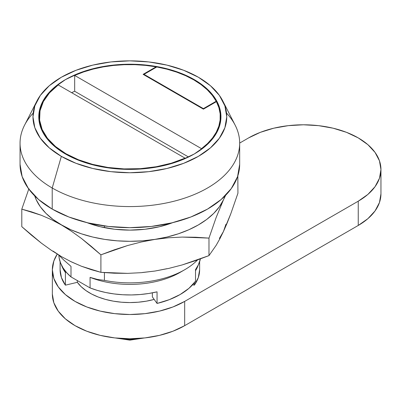 <?xml version="1.0" encoding="UTF-8"?>
<svg xmlns="http://www.w3.org/2000/svg" width="401" height="401" viewBox="0 0 401 401"><rect width="100%" height="100%" fill="white"/><g stroke="black" fill="none" stroke-linecap="round" stroke-linejoin="round"><path stroke-width="0.6" d="M194.269 79.619L194.269 80.145L194.269 79.619L205.593 87.588L214.014 96.676L219.197 106.541L220.946 116.801L219.197 127.062L214.014 136.926L205.593 146.014L194.269 153.984L180.465 160.525L164.721 165.382L147.633 168.375L129.864 169.387L112.095 168.375L95.007 165.382L79.263 160.525L65.458 153.984A91.082 52.586 180 0 1 38.782 116.801A91.082 52.586 180 0 1 95.007 68.22A91.082 52.586 180 0 1 194.269 79.619A91.082 52.586 180 0 1 220.946 116.801A91.082 52.586 180 0 1 164.721 165.382A91.082 52.586 180 0 1 65.458 153.984L54.135 146.014L45.714 136.926L40.531 127.062L38.782 116.801L40.531 106.541L45.714 96.676L54.135 87.588L65.458 79.619L79.263 73.077L95.007 68.22L112.095 65.228L129.864 64.215L147.633 65.228L164.721 68.22L180.465 73.077L194.269 79.619M239.678 164.27L237.567 176.64L231.317 188.53L221.172 199.492L207.512 209.101L190.871 216.986L171.889 222.846L151.287 226.45L129.864 227.668L108.44 226.45L87.839 222.846L68.857 216.986L52.215 209.101L38.556 199.492L28.411 188.53L22.16 176.64L20.05 164.27A109.814 63.398 0 0 0 52.215 209.101L52.215 188.004A109.814 63.398 0 0 0 185.954 197.678A109.814 63.398 0 0 0 235.192 125.242L222.801 100.977A96.897 55.939 180 0 1 179.352 164.896A96.897 55.939 180 0 1 61.348 156.355L52.215 188.004L52.215 209.101A109.814 63.398 0 0 0 171.889 222.846A109.814 63.398 0 0 0 239.678 164.27L239.678 143.172A109.814 63.398 180 0 1 171.889 201.748A109.814 63.398 180 0 1 52.215 188.004A109.814 63.398 180 0 1 20.05 143.172A109.814 63.398 180 0 1 33.178 113.112M36.927 100.977L24.536 125.242A109.814 63.398 0 0 0 52.215 188.004L61.348 156.355A96.897 55.939 180 0 1 36.927 100.977A96.897 55.939 180 0 1 198.38 77.243L183.693 70.285L166.941 65.117L148.766 61.934L129.864 60.857L110.962 61.934L92.781 65.117L76.03 70.285L61.348 77.243L49.298 85.719L40.346 95.393L34.832 105.889L32.967 116.801L34.832 127.713L40.346 138.21L49.298 147.879L61.348 156.355L76.03 163.312L92.781 168.485L110.962 171.668L129.864 172.741L148.766 171.668L166.941 168.485L183.693 163.312L198.38 156.355L210.43 147.879L219.382 138.21L224.896 127.713L226.76 116.801L224.896 105.889L219.382 95.393L210.43 85.719L198.38 77.243A96.897 55.939 180 0 1 222.801 100.977M226.55 113.112A109.814 63.398 180 0 1 239.678 143.172M156.114 66.837L156.114 67.363L156.114 66.837L145.663 65.393L134.992 64.671L124.25 64.691L113.583 65.443L103.152 66.917L93.092 69.097L83.553 71.954L74.671 75.443A90.436 52.21 180 0 1 156.114 66.837L143.112 74.345L156.114 66.837M74.671 91.263L74.671 75.443L201.502 148.666L201.502 149.272L201.502 148.666L207.543 143.538L212.485 138.029L216.264 132.225L218.821 126.2L220.124 120.044L220.154 113.839L218.906 107.679L216.405 101.648A90.436 52.21 180 0 1 220.299 116.801A90.436 52.21 180 0 1 201.502 148.666L74.671 75.443L74.671 91.263L71.634 92.676A90.436 52.21 180 0 1 74.671 91.263L188.55 157.012L74.671 91.263M65.914 153.718A90.436 52.21 180 0 1 39.428 116.801A90.436 52.21 180 0 1 58.225 84.937L49.493 92.867L43.363 101.568L40.035 110.771L39.619 120.165L42.125 129.448L47.473 138.325L55.488 146.505L65.914 153.718L65.914 154.245L65.914 153.718L78.416 159.738L92.581 164.37L107.954 167.458L124.039 168.906L140.31 168.666L156.245 166.741L171.322 163.202L185.056 158.159A90.436 52.21 180 0 1 65.914 153.718M185.056 158.631L185.056 158.159L58.225 84.937L185.056 158.159L185.056 158.631M216.405 101.648L203.402 109.152L143.112 74.345L203.402 109.152L216.405 101.648M195.513 281.236L195.513 269.632A71.057 41.022 0 0 0 200.395 258.916L198.36 264.845L195.513 269.632L195.513 281.236L188.946 288.329L180.109 294.545L169.342 299.647L157.057 303.437A71.057 41.022 0 0 0 195.513 281.236M157.057 291.833L157.057 303.437L152.36 296.89L152.36 292.845L152.36 296.89L157.057 303.437L157.057 291.833L148.771 293.477L140.195 294.519L131.463 294.946L122.711 294.75L114.064 293.928L105.658 292.504L97.618 290.489L90.07 287.918A71.057 41.022 0 0 0 157.057 291.833M182.295 271.071A71.057 41.022 180 0 1 90.07 277.372L90.07 287.918L70.997 276.906L70.997 266.359L63.714 259.988L58.746 255.036L63.714 259.988L70.997 266.359L70.997 276.906L66.546 272.55L63.057 267.908L60.586 263.056L59.168 258.064L58.837 255.126A71.057 41.022 0 0 0 70.997 276.906L90.07 287.918L90.07 277.372A71.057 41.022 0 0 0 180.109 272.389L184.676 269.753A77.513 44.752 180 0 1 104.425 280.384A77.513 44.752 0 0 0 197.513 259.958A77.513 44.752 180 0 1 184.676 269.753M104.425 225.943L104.425 227.643L104.425 225.943M97.383 279.417L104.425 280.384L104.425 272.635L104.425 280.384L97.383 279.417L90.07 277.372M156.811 66.962A90.436 52.21 180 0 1 216.189 101.242L216.189 101.769L216.189 101.242L212.319 95.353L207.247 89.779L201.046 84.596L193.813 79.879L185.643 75.704L176.671 72.125L167.011 69.198L156.811 66.962L144.024 74.345L203.402 108.626L216.189 101.242L203.402 108.626L203.402 109.152L203.402 108.626L144.024 74.345L144.024 74.872L144.024 74.345L156.811 66.962M248.625 137.899A77.513 44.752 180 0 1 358.248 137.899A77.513 44.752 180 0 1 380.95 169.543A77.513 44.752 180 0 1 358.248 201.192L358.248 225.452L184.676 325.662L184.676 301.402A77.513 44.752 180 0 1 100.2 311.101A77.513 44.752 180 0 1 52.351 269.753A77.513 44.752 180 0 1 57.238 254.114L53.839 261.026L52.351 269.753L53.839 278.484L58.25 286.88L65.413 294.62L75.052 301.402L86.796 306.965L100.2 311.101L114.741 313.647L129.864 314.509L144.987 313.647L159.528 311.101L172.931 306.965L184.676 301.402L358.248 201.192L358.248 225.452A77.513 44.752 0 0 0 380.95 193.808L380.95 169.543L379.461 160.816L375.05 152.42L367.887 144.681L358.248 137.899L346.499 132.335L333.101 128.2L318.559 125.653L303.437 124.791L288.314 125.653L273.773 128.2L260.369 132.335L248.625 137.899L239.678 143.062L248.625 137.899M138.957 338.464A25.318 14.616 180 0 1 120.771 338.464M52.351 269.753L52.351 294.018A77.513 44.752 0 0 0 100.2 335.361A77.513 44.752 0 0 0 184.676 325.662L184.676 301.402L358.248 201.192L367.887 194.41L375.05 186.671L379.461 178.275L380.95 169.543M52.351 294.018L53.839 302.75L58.25 311.141L65.413 318.88L75.052 325.662L86.796 331.226L100.2 335.361L114.741 337.908L129.864 338.77L144.987 337.908L159.528 335.361L172.931 331.226L184.676 325.662L358.248 225.452L367.887 218.67L375.05 210.931L379.461 202.54L380.95 193.808M195.513 270.73L198.239 265.096A69.764 40.275 180 0 1 195.513 270.73M61.438 264.956L65.408 272.51L66.32 272.294L65.408 272.51A69.764 40.275 180 0 1 61.488 265.096M60.1 269.753L61.438 277.612L65.408 285.171L77.348 282.314L81.107 286.63L85.924 290.575L91.689 294.073L98.28 297.041L105.558 299.422L113.363 301.161L121.523 302.219L129.864 302.575L138.205 302.219L146.365 301.161L154.174 299.422A56.847 32.817 0 0 1 77.348 282.314L65.408 285.171L65.408 272.51L65.408 285.171A69.764 40.275 0 0 1 60.1 269.753L60.1 261.718M192.63 284.765L194.32 285.171L198.289 277.612L199.628 269.753A69.764 40.275 0 0 1 194.32 285.171L192.63 284.765M194.32 282.805L194.32 285.171L194.32 282.805M77.348 280.575L77.348 282.314L77.348 280.575M28.947 188.575L21.794 209.152L21.794 226.665L21.794 209.152L41.418 215.312L51.353 219.633L70.877 229.748L81.418 233.813L92.781 237.051L104.786 239.402L117.217 240.831L129.864 241.307L142.51 240.831L168.691 237.763L182.27 237.081L208.976 238.109L208.976 255.622L182.234 264.921L168.666 268.434L154.941 271.046L141.192 272.685L127.613 273.367L100.907 272.339L100.907 254.825L127.648 245.527L141.217 242.014L166.941 237.051L178.31 233.813L188.851 229.748L198.38 224.921L206.736 219.422L213.778 213.337L219.382 206.776L223.457 199.843L225.668 195.257L223.457 199.843L225.021 195.914A96.897 55.939 180 0 1 223.457 199.843A96.897 55.939 180 0 1 154.941 239.402L168.691 237.763L182.27 237.081L195.693 237.242L208.976 238.109L216.144 217.507L223.457 199.843L216.144 217.507L208.976 238.109L208.976 255.622L195.668 260.61L182.234 264.921L168.666 268.434L154.941 271.046L166.941 268.695M219.382 238.42L223.457 231.492L227.136 223.076L230.77 213.828L237.933 193.227L237.833 175.844L237.933 193.227L230.77 213.828L223.457 231.492L219.773 238.941L216.134 245.362L208.976 255.622L216.134 245.362L219.773 238.941L223.457 231.492L225.928 224.314M28.777 189.036L28.476 189.838M21.794 209.152L31.544 211.848L41.418 215.312L51.353 219.633L61.348 224.921A96.897 55.939 180 0 1 34.707 195.919L36.27 199.843L40.346 206.776L45.95 213.337L52.992 219.422L71.418 231.227L81.423 238.435L100.907 254.825L100.907 272.339L81.423 266.239L71.418 261.893L61.348 256.57L51.353 250.314L41.418 243.171L21.794 226.665L31.544 235.227L41.418 243.171L51.353 250.314L61.368 256.58M172.931 222.575L159.528 226.715L144.987 229.262L129.864 230.119L114.741 229.262L100.2 226.715L86.796 222.575M52.992 251.066L61.348 256.57M142.51 272.474L154.941 271.046L141.192 272.685L127.613 273.367L114.19 273.211L100.907 272.339L91.243 269.667L81.423 266.239L70.13 261.267M172.831 222.615A77.513 44.752 180 0 1 86.897 222.615M91.243 246.339L100.907 254.825L114.22 249.838L127.648 245.527L141.217 242.014L154.941 239.402A96.897 55.939 180 0 1 61.348 224.921L71.418 231.227L81.423 238.435L91.243 246.339M39.428 116.992L39.428 123.052M220.299 116.801L220.299 123.052M20.05 164.27L20.05 143.172M144.18 337.998L129.839 340.143L115.548 337.998M199.628 261.718L199.628 269.753"/></g></svg>
